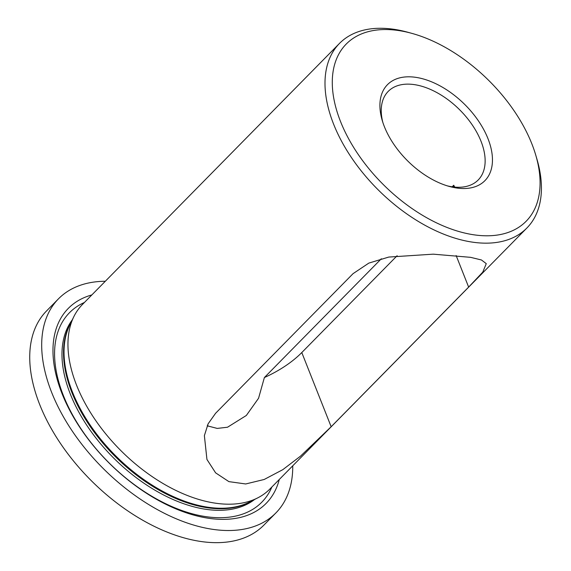 <?xml version="1.0" encoding="UTF-8"?>
<svg xmlns="http://www.w3.org/2000/svg" width="571" height="571" viewBox="0 0 571 571"><rect width="100%" height="100%" fill="white"/><g stroke="black" fill="none" stroke-linecap="round" stroke-linejoin="round"><path stroke-width="0.86" d="M535.848 155.455L537.018 159.437A131.523 77.178 -135.4 0 1 526.912 227.979A131.523 77.178 -135.4 0 1 379.044 190.7A131.523 77.178 -135.4 0 1 339.474 43.425A131.523 77.178 -135.4 0 1 407.851 32.262L411.855 33.368A126.262 74.087 44.6 0 0 335.584 106.52A126.262 74.087 44.6 0 0 463.888 232.847A126.262 74.087 44.6 0 0 535.848 155.455A126.262 74.087 44.6 0 0 531.837 143.792A126.262 74.087 44.6 0 0 411.855 33.368M526.912 227.979L269.876 489.033A131.523 77.178 -135.4 0 1 257.578 497.955A131.523 77.178 -135.4 0 1 122.016 451.754A131.523 77.178 -135.4 0 1 73.709 316.919A131.523 77.178 -135.4 0 1 82.438 304.486L339.474 43.425M468.641 287.099L482.773 272.131L486.271 263.645L481.46 259.983L470.597 257.335L433.203 254.166L388.765 257.064L368.823 263.103L353.064 273.652L215.581 413.29L208.122 423.81L204.375 435.644L206.938 459.441L215.617 472.852L228.9 481.631L245.701 483.965L264.187 479.483L282.831 469.647L300.524 456.129L331.159 426.73L468.641 287.099L456.143 255.537M292.745 465.815A152.564 89.526 -135.4 0 1 275.907 512.908A152.564 89.526 -135.4 0 1 104.386 469.662A152.564 89.526 -135.4 0 1 58.478 298.826A152.564 89.526 -135.4 0 1 105.307 281.26M279.283 479.483A138.889 81.496 -135.4 0 1 110.017 463.938A138.889 81.496 -135.4 0 1 91.845 294.929M487.998 138.696A68.392 40.134 -135.4 0 1 449.363 186.46A68.392 40.134 -135.4 0 1 382.199 120.331A68.392 40.134 -135.4 0 1 417.201 77.57A68.392 40.134 -135.4 0 1 487.998 138.696M275.907 512.908L263.952 525.049A152.564 89.526 -135.4 0 1 92.431 481.803A152.564 89.526 -135.4 0 1 46.522 310.967L58.478 298.826M447.307 185.86A63.131 37.044 44.6 0 0 478.177 180.001A63.131 37.044 44.6 0 0 481.018 141.265A63.131 37.044 44.6 0 0 436.38 92.316A63.131 37.044 44.6 0 0 388.209 91.41A63.131 37.044 44.6 0 0 382.827 122.365M207.616 424.895A63.131 37.044 -135.4 0 1 208.001 426.152M454.737 187.095L453.717 185.247A76.286 37.165 -21.6 0 1 453.638 186.981M397.13 255.715L301.788 352.55A76.286 37.165 -21.6 0 1 264.38 377.545L381.342 258.756M452.189 186.796L453.717 185.247M264.38 377.545L258.563 398.251L246.329 415.474L227.515 427.229L217.216 428.414L207.216 425.802M301.788 352.55L331.159 426.73M84.437 302.459A134.992 79.212 44.6 0 0 63.381 395.546A134.992 79.212 44.6 0 0 171.45 506.37A134.992 79.212 44.6 0 0 271.875 487.006M70.918 322.665A128.368 75.322 44.6 0 0 71.91 392.562A128.368 75.322 44.6 0 0 251.875 500.838M254.659 499.432A128.368 75.322 -135.4 0 1 157.011 491.395A128.368 75.322 -135.4 0 1 70.354 394.14A128.368 75.322 -135.4 0 1 72.281 319.86M257.578 497.955L249.327 502.13A128.511 75.408 -135.4 0 1 72.417 391.92A128.511 75.408 -135.4 0 1 69.669 325.234L73.709 316.919"/></g></svg>
